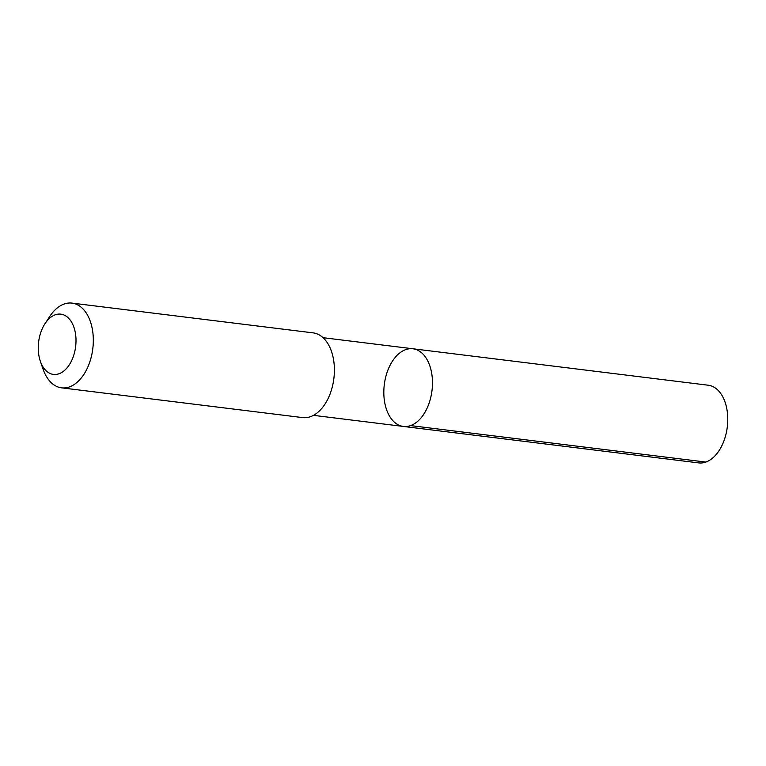 <?xml version="1.0" encoding="UTF-8"?>
<svg xmlns="http://www.w3.org/2000/svg" width="766" height="766" viewBox="0 0 766 766"><rect width="100%" height="100%" fill="white"/><g stroke="black" fill="none" stroke-linecap="round" stroke-linejoin="round"><path stroke-width="1.15" d="M432.407 385.738A39.123 24.033 97 0 1 403.356 426.442A39.123 24.033 97 0 1 384.293 384.666A39.123 24.033 97 0 1 412.941 348.779A39.123 24.033 97 0 1 432.407 385.738A39.123 24.033 97 0 1 403.356 426.442L698.64 462.894A39.133 24.033 -83 0 0 727.7 422.181A39.133 24.033 -83 0 0 708.224 385.221L412.941 348.779A39.123 24.033 97 0 1 432.407 385.738M40.387 361.418L43.241 369.566A42.685 26.226 -83 0 0 61.548 387.835L302.627 417.594A42.685 26.226 -83 0 0 333.88 378.442A42.685 26.226 -83 0 0 313.083 332.865L72.014 303.106A42.685 26.226 -83 0 0 49.8 316.377L45.05 323.587A30.362 18.652 -83 0 0 38.3 345.734A30.362 18.652 -83 0 0 40.387 361.418A30.362 18.652 -83 0 0 67.025 367.891A30.362 18.652 -83 0 0 72.464 323.788A30.362 18.652 -83 0 0 45.05 323.587M61.548 387.835A42.685 26.226 -83 0 0 92.801 348.683A42.685 26.226 -83 0 0 72.014 303.106M410.538 425.599L705.821 462.061M313.476 415.344L403.356 426.442M323.06 337.691L412.941 348.779"/></g></svg>
